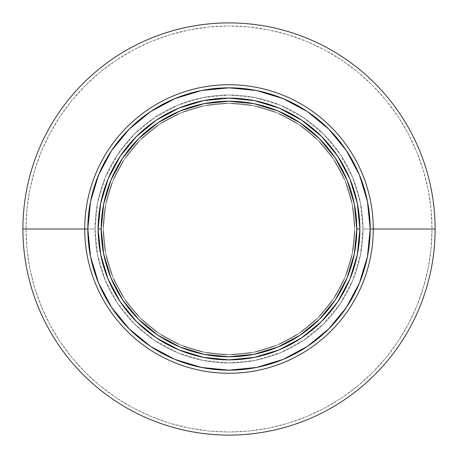 <?xml version="1.0" encoding="UTF-8"?>
<svg xmlns="http://www.w3.org/2000/svg" width="458" height="458" viewBox="0 0 458 458"><rect width="100%" height="100%" fill="white"/><g stroke="black" fill="none" stroke-linecap="round" stroke-linejoin="round"><path stroke-width="0.34" stroke-dasharray="2.29 1.72" d="M98.127 229A130.874 130.874 0 0 0 229 359.874A130.874 130.874 0 0 0 359.874 229A130.874 130.874 0 0 0 229 98.127A130.874 130.874 0 0 0 98.127 229L98.127 228.96M103.279 229A125.721 125.721 0 0 0 229 354.721A125.721 125.721 0 0 0 354.721 229A125.721 125.721 0 0 1 229 354.721A125.721 125.721 0 0 1 103.279 229L105.695 253.526L112.851 277.113L124.467 298.845L140.102 317.898L159.155 333.533L180.887 345.149L204.474 352.305L229 354.721L253.526 352.305L277.113 345.149L298.845 333.533L317.898 317.898L333.533 298.845L345.149 277.113L352.305 253.526L354.721 229L352.305 204.474L345.149 180.887L333.533 159.155L317.898 140.102L298.845 124.467L277.113 112.851L253.526 105.695L229 103.279L204.474 105.695L180.887 112.851L159.155 124.467L140.102 140.102L124.467 159.155L112.851 180.887L105.695 204.474L103.279 229A125.721 125.721 0 0 1 229 103.279A125.721 125.721 0 0 1 354.721 229A125.721 125.721 0 0 0 229 103.279A125.721 125.721 0 0 0 103.279 229L105.695 204.474L112.851 180.887L124.467 159.155L140.102 140.102L159.155 124.467L180.887 112.851L204.474 105.695L229 103.279L253.526 105.695L277.113 112.851L298.845 124.467L317.898 140.102L333.533 159.155L345.149 180.887L352.305 204.474L354.721 229L352.305 253.526L345.149 277.113L333.533 298.845L317.898 317.898L298.845 333.533L277.113 345.149L253.526 352.305L229 354.721L204.474 352.305L180.887 345.149L159.155 333.533L140.102 317.898L124.467 298.845L112.851 277.113L105.695 253.526L103.279 229M111.615 150.567L98.567 174.973L90.535 201.457L87.822 229L84.73 229A144.27 144.27 0 0 0 229 373.27A144.27 144.27 0 0 0 373.27 229A144.27 144.27 0 0 1 229 373.27A144.27 144.27 0 0 1 84.73 229L87.822 229A141.178 141.178 0 0 0 229 370.179A141.178 141.178 0 0 0 370.179 229L362.965 229A133.965 133.965 0 0 1 229 362.965A133.965 133.965 0 0 1 95.035 229A133.965 133.965 0 0 0 229 362.965A133.965 133.965 0 0 0 362.965 229A133.965 133.965 0 0 1 229 362.965A133.965 133.965 0 0 1 95.035 229L84.73 229L95.035 229A133.965 133.965 0 0 1 229 95.035A133.965 133.965 0 0 1 362.965 229L373.27 229L370.179 229L367.465 201.457L359.433 174.973L346.385 150.567M22.9 229A206.1 206.1 0 0 0 229 435.1A206.1 206.1 0 0 0 435.1 229A206.1 206.1 0 0 1 229 435.1A206.1 206.1 0 0 1 22.9 229L25.991 229A203.009 203.009 0 0 0 229 432.009A203.009 203.009 0 0 0 432.009 229L435.1 229L432.009 229L431.03 209.1L428.11 189.394L423.266 170.073L416.557 151.312L408.038 133.301L397.796 116.212L385.928 100.21L372.549 85.451L357.79 72.072L341.788 60.204L324.699 49.962L306.688 41.443L287.927 34.734L268.606 29.89L248.9 26.97L229 25.991L209.1 26.97L189.394 29.89L170.073 34.734L151.312 41.443L133.301 49.962L116.212 60.204L100.21 72.072L85.451 85.451L72.072 100.21L60.204 116.212L49.962 133.301L41.443 151.312L34.734 170.073L29.89 189.394L26.97 209.1L25.991 229L26.97 248.9L29.89 268.606L34.734 287.927L41.443 306.688L49.962 324.699L60.204 341.788L72.072 357.79L85.451 372.549L100.21 385.928L116.212 397.796L133.301 408.038L151.312 416.557L170.073 423.266L189.394 428.11L209.1 431.03L229 432.009L248.9 431.03L268.606 428.11L287.927 423.266L306.688 416.557L324.699 408.038L341.788 397.796L357.79 385.928L372.549 372.549L385.928 357.79L397.796 341.788L408.038 324.699L416.557 306.688L423.266 287.927L428.11 268.606L431.03 248.9L432.009 229A203.009 203.009 0 0 0 229 25.991A203.009 203.009 0 0 0 25.991 229L22.9 229A206.1 206.1 0 0 1 229 22.9A206.1 206.1 0 0 1 435.1 229A206.1 206.1 0 0 0 229 22.9A206.1 206.1 0 0 0 22.9 229M362.965 229A133.965 133.965 0 0 0 229 95.035A133.965 133.965 0 0 0 95.035 229A133.965 133.965 0 0 1 229 95.035A133.965 133.965 0 0 1 362.965 229L360.389 255.135L352.769 280.267L340.386 303.425L323.726 323.726L303.425 340.386L280.267 352.769L255.135 360.389L229 362.965L202.865 360.389L177.733 352.769L154.575 340.386L134.274 323.726L117.614 303.425L105.231 280.267L97.611 255.135L95.035 229L97.611 202.865L105.231 177.733L117.614 154.575L134.274 134.274L154.575 117.614L177.733 105.231L202.865 97.611L229 95.035L255.135 97.611L280.267 105.231L303.425 117.614L323.726 134.274L340.386 154.575L352.769 177.733L360.389 202.865L362.965 229M346.385 307.433L359.433 283.027L367.465 256.543L370.179 229A141.178 141.178 0 0 0 229 87.822A141.178 141.178 0 0 0 87.822 229L90.535 256.543L98.567 283.027L111.615 307.433M129.173 328.827L150.527 346.357M150.567 346.385L174.973 359.433L201.457 367.465L229 370.179L256.543 367.465L283.027 359.433L307.433 346.385M328.827 328.827L346.357 307.473M328.827 129.173L307.473 111.643M307.433 111.615L283.027 98.567L256.543 90.535L229 87.822L201.457 90.535L174.973 98.567L150.567 111.615M129.173 129.173L111.643 150.527M84.73 229A144.27 144.27 0 0 1 229 84.73A144.27 144.27 0 0 1 373.27 229A144.27 144.27 0 0 0 229 84.73A144.27 144.27 0 0 0 84.73 229"/><path stroke-width="0.69" d="M98.127 229L101.218 229A127.782 127.782 0 0 1 229 101.218A127.782 127.782 0 0 1 356.782 229L359.874 229A130.874 130.874 0 0 0 229 98.127A130.874 130.874 0 0 0 98.127 229A130.874 130.874 0 0 1 229 98.127A130.874 130.874 0 0 1 359.874 229L356.782 229A127.782 127.782 0 0 1 229 356.782A127.782 127.782 0 0 1 101.218 229L98.127 229A130.874 130.874 0 0 0 229 359.874A130.874 130.874 0 0 0 359.874 229A130.874 130.874 0 0 1 229 359.874A130.874 130.874 0 0 1 98.127 229L100.64 254.534L108.088 279.082L120.156 301.673M373.27 229L370.179 229A141.178 141.178 0 0 1 229 370.179A141.178 141.178 0 0 1 87.822 229L84.73 229A144.27 144.27 0 0 0 229 373.27A144.27 144.27 0 0 0 373.27 229A144.27 144.27 0 0 1 229 373.27A144.27 144.27 0 0 1 84.73 229L22.9 229A206.1 206.1 0 0 0 229 435.1A206.1 206.1 0 0 0 435.1 229L373.27 229L435.1 229A206.1 206.1 0 0 1 229 435.1A206.1 206.1 0 0 1 22.9 229A206.1 206.1 0 0 1 229 22.9A206.1 206.1 0 0 1 435.1 229A206.1 206.1 0 0 0 229 22.9A206.1 206.1 0 0 0 22.9 229L84.73 229A144.27 144.27 0 0 1 229 84.73A144.27 144.27 0 0 1 373.27 229A144.27 144.27 0 0 0 229 84.73A144.27 144.27 0 0 0 84.73 229L87.822 229A141.178 141.178 0 0 1 229 87.822A141.178 141.178 0 0 1 370.179 229L373.27 229M111.615 307.433L129.173 328.827L111.615 307.433L98.567 283.027L90.535 256.543L87.822 229L90.535 201.457L98.567 174.973L111.615 150.567L129.173 129.173L150.567 111.615L129.173 129.173M150.527 346.357L129.173 328.827M307.433 346.385L328.827 328.827L307.433 346.385L283.027 359.433L256.543 367.465L229 370.179L201.457 367.465L174.973 359.433L150.567 346.385M346.357 307.473L328.827 328.827M346.385 150.567L328.827 129.173L346.385 150.567L359.433 174.973L367.465 201.457L370.179 229L367.465 256.543L359.433 283.027L346.385 307.433M307.473 111.643L328.827 129.173M150.567 111.615L174.973 98.567L201.457 90.535L229 87.822L256.543 90.535L283.027 98.567L307.433 111.615M359.874 229L357.36 203.466L349.912 178.918L337.844 156.327M337.815 156.292L321.539 136.461L301.748 120.208M301.707 120.185L279.082 108.088L254.534 100.64L229.04 98.127M229 98.127L203.466 100.64L178.918 108.088L156.327 120.156M156.292 120.185L136.461 136.461L120.208 156.252M120.185 156.292L108.088 178.918L100.64 203.466L98.127 228.96M120.185 301.707L136.461 321.539L156.252 337.792M156.292 337.815L178.918 349.912L203.466 357.36L228.96 359.874M229 359.874L254.534 357.36L279.082 349.912L301.673 337.844M301.707 337.815L321.539 321.539L337.792 301.748M337.815 301.707L349.912 279.082L357.36 254.534L359.874 229.04M101.218 229L103.674 204.073L110.945 180.103L122.755 158.01L138.642 138.642L158.01 122.755L180.103 110.945L204.073 103.674L229 101.218L253.927 103.674L277.897 110.945L299.99 122.755L319.358 138.642L335.245 158.01L347.055 180.103L354.326 204.073L356.782 229L354.326 253.927L347.055 277.897L335.245 299.99L319.358 319.358L299.99 335.245L277.897 347.055L253.927 354.326L229 356.782L204.073 354.326L180.103 347.055L158.01 335.245L138.642 319.358L122.755 299.99L110.945 277.897L103.674 253.927L101.218 229"/></g></svg>

